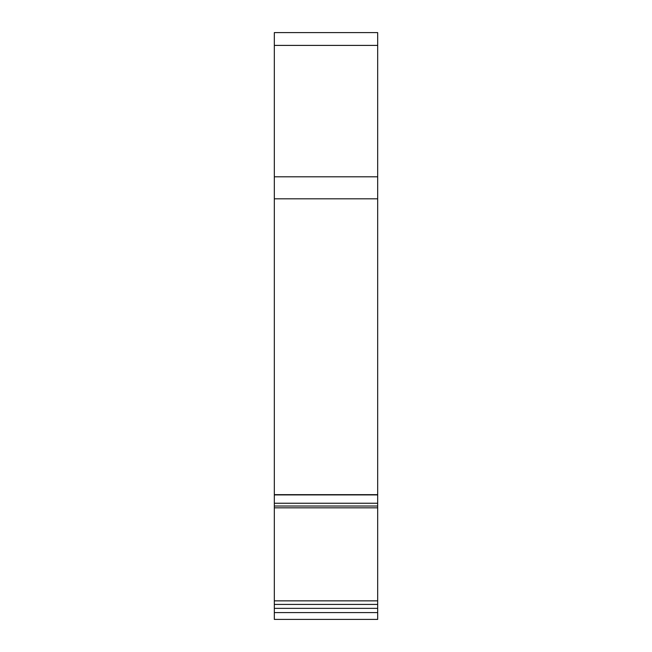 <?xml version="1.0" encoding="UTF-8"?>
<svg xmlns="http://www.w3.org/2000/svg" width="652" height="652" viewBox="0 0 652 652"><rect width="100%" height="100%" fill="white"/><g stroke="black" fill="none" stroke-linecap="round" stroke-linejoin="round"><path stroke-width="0.98" d="M377.679 612.587L377.679 619.4L274.321 619.4L274.321 612.587L377.679 612.587L377.679 604.42L274.321 604.42L274.321 612.587M274.321 32.6L377.679 32.6M377.679 506.017L274.321 506.017L274.321 600.859L377.679 600.859L377.679 45.404L274.321 45.404L274.321 505.813M274.321 45.404L274.321 32.975M377.679 45.404L377.679 32.975M377.679 600.859L377.679 604.42M274.321 600.859L274.321 604.42M377.679 494.648L274.321 494.648M274.321 176.806L377.679 176.806M274.321 198.811L377.679 198.811M274.321 494.909L377.679 494.909M274.321 503.246L377.679 503.246M274.321 507.827L377.679 507.827M274.321 608.365L377.679 608.365"/></g></svg>

